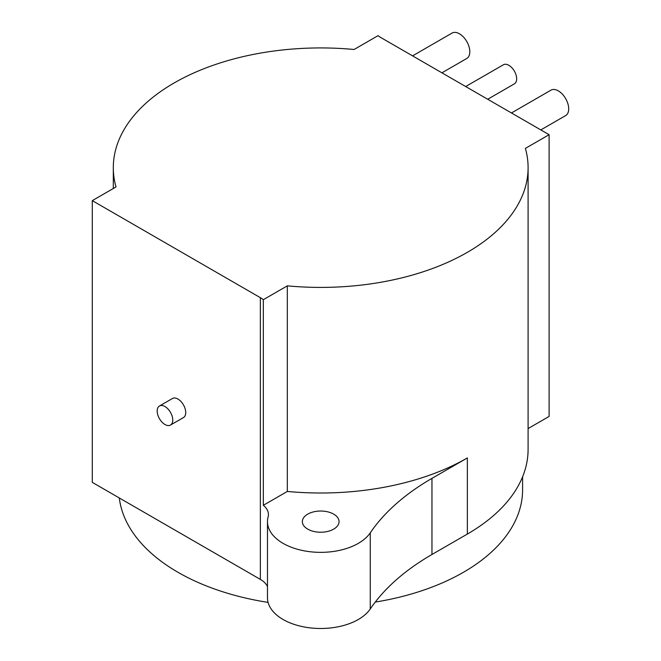 <?xml version="1.0" encoding="UTF-8"?>
<svg xmlns="http://www.w3.org/2000/svg" width="661" height="661" viewBox="0 0 661 661"><rect width="100%" height="100%" fill="white"/><g stroke="black" fill="none" stroke-linecap="round" stroke-linejoin="round"><path stroke-width="0.99" d="M92.292 200.638L260.36 297.673A27.531 15.897 180 0 1 263.326 299.697L287.32 285.849A207.397 119.74 0 0 0 528.098 167.671A207.397 119.74 0 0 0 525.388 148.394L549.109 134.704L381.042 37.669A27.531 15.897 180 0 1 378.075 35.644L354.081 49.492A207.397 119.74 0 0 0 113.312 167.671A207.397 119.74 0 0 0 116.014 186.947L92.292 200.638L92.292 482.365L260.36 579.4A27.531 15.897 180 0 1 267.474 586.505M431.955 554.496L431.955 478.374L467.352 457.941A207.397 119.74 0 0 1 287.32 491.445L263.326 505.301A27.531 15.897 0 0 1 268.424 514.514A27.531 15.897 0 0 1 268.102 516.935A53.227 30.728 0 0 0 267.474 521.628L267.474 597.751A53.227 30.728 0 0 0 310.827 627.95A53.227 30.728 0 0 0 370.267 608.955A275.298 158.946 180 0 1 431.955 554.496L467.352 534.063A207.397 119.74 0 0 0 528.098 449.397L528.098 167.671M528.098 428.568L549.109 416.43L549.109 134.704M333.681 514.134A18.351 10.593 0 0 0 313.678 511.837A18.351 10.593 0 0 0 302.35 521.628A18.351 10.593 0 0 0 307.72 529.122A18.351 10.593 0 0 0 327.724 531.419A18.351 10.593 0 0 0 339.052 521.628A18.351 10.593 0 0 0 333.681 514.134M267.474 521.628A53.227 30.728 0 0 0 310.827 551.819A53.227 30.728 0 0 0 370.267 532.832A275.298 158.946 0 0 1 431.955 478.374M287.32 491.445L287.32 285.849M263.326 505.301L263.326 299.697M170.472 425.064L183.452 417.578A11.014 6.354 -120 0 0 185.138 408.754A11.014 6.354 -120 0 0 177.949 399.046A11.014 6.354 -120 0 0 172.438 398.5L159.466 405.994A11.014 6.354 -120 0 0 157.772 414.819A11.014 6.354 -120 0 0 164.969 424.519A11.014 6.354 -120 0 0 170.472 425.064A11.014 6.354 -120 0 0 172.166 416.24A11.014 6.354 -120 0 0 164.969 406.54A11.014 6.354 -120 0 0 159.466 405.994M540.822 129.92L565.667 115.576A14.682 8.477 -120 0 0 568.708 108.85A14.682 8.477 -120 0 0 562.296 94.077A14.682 8.477 -120 0 0 550.985 90.144L511.457 112.965M441.936 72.826L466.773 58.482A14.682 8.477 -120 0 0 469.814 51.756A14.682 8.477 -120 0 0 463.411 36.983A14.682 8.477 -120 0 0 452.091 33.05L412.563 55.871M487.711 99.249L514.382 83.848A11.014 6.354 -120 0 0 516.671 78.808A11.014 6.354 -120 0 0 511.862 67.728A11.014 6.354 -120 0 0 503.376 64.778L465.683 86.533M522.587 476.804L522.587 489.859A201.886 116.559 180 0 1 375.25 602.08M268.085 602.394A201.886 116.559 180 0 1 177.949 572.277A201.886 116.559 180 0 1 119.302 497.964M467.352 534.063L467.352 457.941M370.267 608.955L370.267 532.832M260.36 579.4L260.36 297.673M113.312 188.509L113.312 167.671"/></g></svg>
